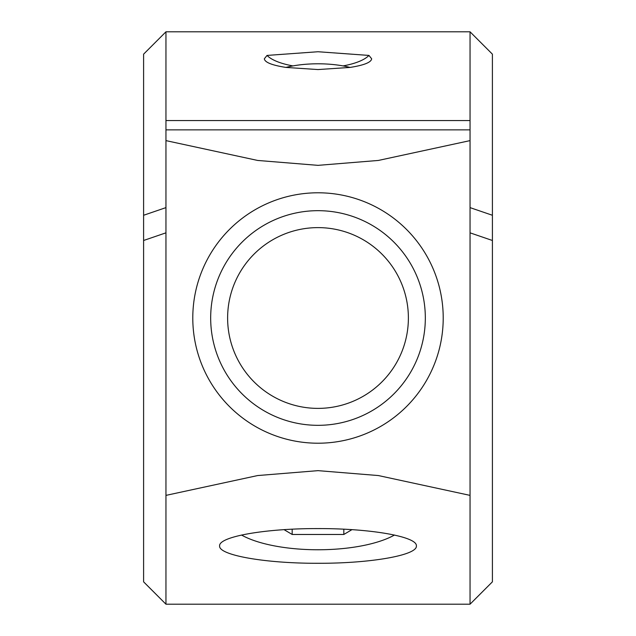 <?xml version="1.0" encoding="UTF-8"?>
<svg xmlns="http://www.w3.org/2000/svg" width="636" height="636" viewBox="0 0 636 636"><rect width="100%" height="100%" fill="white"/><g stroke="black" fill="none" stroke-linecap="round" stroke-linejoin="round"><path stroke-width="0.95" d="M470.044 129.863L165.956 129.863L165.956 120.546L470.044 120.546L470.044 207.614L492.407 215.27L492.399 54.155L470.044 31.8L165.956 31.8L143.601 54.155L143.601 215.27L165.956 207.614L165.956 140.62L257.652 160.447L318 165.352L378.348 160.447L470.044 140.62L470.044 495.38L378.348 475.553L318 470.648L257.652 475.553L165.956 495.38L165.956 604.2L470.044 604.2L470.044 232.832L492.407 240.488L492.407 581.837M318 443.213A125.213 125.213 0 0 0 443.213 318A125.213 125.213 0 0 0 318 192.788A125.213 125.213 0 0 0 192.788 318A125.213 125.213 0 0 0 318 443.213M165.956 604.2L143.601 581.837L143.601 240.488L165.956 232.832L165.956 495.38L165.956 129.863M165.956 31.8L165.956 120.546M470.044 31.8L470.044 120.546M318 408.384A90.384 90.384 0 0 1 227.616 318A90.384 90.384 0 0 1 318 227.616A90.384 90.384 0 0 1 408.384 318A90.384 90.384 0 0 1 318 408.384M318 425.325A107.325 107.325 0 0 1 210.675 318A107.325 107.325 0 0 1 318 210.675A107.325 107.325 0 0 1 425.325 318A107.325 107.325 0 0 1 318 425.325M318 563.281C265.411 563.48 218.514 555.212 219.619 545.934C218.514 536.665 265.411 528.397 318 528.588C370.589 528.397 417.486 536.665 416.381 545.934C417.486 555.212 370.589 563.48 318 563.281M343.05 65.913A53.663 18.357 180 0 0 368.967 55.427L371.663 58.798C371.209 62.352 364.007 65.23 350.062 67.424A53.663 18.357 180 0 0 318 63.791A53.663 18.357 180 0 0 285.938 67.424C271.993 65.23 264.791 62.352 264.338 58.798L267.033 55.427A53.663 18.357 180 0 0 292.95 65.913M267.033 55.427L318 51.739L368.967 55.427M241.513 535.027A89.438 30.592 180 0 0 318 549.766A89.438 30.592 180 0 0 394.487 535.027M350.062 67.424L318 69.562L285.938 67.424M492.407 215.27L492.407 240.488M143.601 240.488L143.601 215.27M351.947 529.653L343.822 534.471L343.822 529.2M343.822 534.471L292.178 534.471L284.054 529.653M292.178 534.471L292.178 529.2M492.399 581.837L470.044 604.2"/></g></svg>
